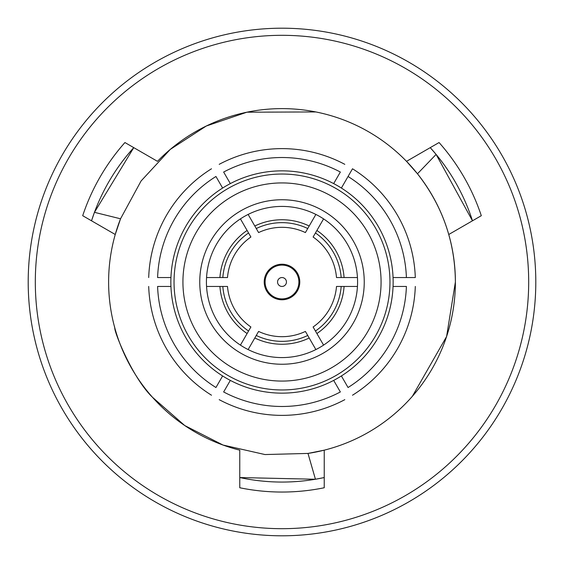 <?xml version="1.0" encoding="UTF-8"?>
<svg xmlns="http://www.w3.org/2000/svg" width="564" height="564" viewBox="0 0 564 564"><rect width="100%" height="100%" fill="white"/><g stroke="black" fill="none" stroke-linecap="round" stroke-linejoin="round"><path stroke-width="0.85" d="M341.382 188.045A111.15 111.15 0 0 1 333.676 380.404A111.15 111.15 0 0 1 170.941 277.551A111.15 111.15 0 0 1 341.382 188.045L352.5 168.777A133.379 133.379 0 0 1 415.301 277.551L406.404 277.551L415.301 277.551M91.523 220.799L94.456 212.332L120.541 218.79L115.246 234.497A173.388 173.388 0 0 1 120.541 218.79L141.078 180.981L170.293 149.397L206.29 126.019L246.94 112.187M246.947 112.194L315.847 111.947M157.483 161.339A173.388 173.388 0 0 1 448.754 234.497L481.303 215.702A210.041 210.041 0 0 0 439.067 142.544L406.517 161.339L417.473 173.782C442.402 205.663 455.042 241.737 455.388 282A173.388 173.388 0 0 1 307.986 453.428L324.237 450.164L324.237 487.754A210.041 210.041 0 0 1 239.763 487.754L239.763 450.164A173.388 173.388 0 0 1 115.246 234.497L82.697 215.702A210.041 210.041 0 0 1 124.933 142.544L157.483 161.339M412.347 396.337L446.589 336.546L455.388 282A173.388 173.388 0 0 0 448.754 234.497M139.914 381.377C118.109 350.124 112.821 319.027 114.767 327.783C114.104 331.843 132.646 378.254 152.47 397.26L184.773 425.559L223.013 445.038L264.974 454.549L307.986 453.428L315.438 479.252L324.237 477.553M528.687 282A246.687 246.687 0 0 1 282 528.687A246.687 246.687 0 0 1 35.313 282A246.687 246.687 0 0 1 282 35.313A246.687 246.687 0 0 1 528.687 282M535.8 282A253.8 253.8 0 0 1 282 535.8A253.8 253.8 0 0 1 28.2 282A253.8 253.8 0 0 1 282 28.2A253.8 253.8 0 0 1 535.8 282M323.912 477.623A200.065 200.065 0 0 1 239.763 477.553L315.438 479.252M264.22 282A17.78 17.78 0 0 1 282 264.22A17.78 17.78 0 0 1 299.78 282A17.78 17.78 0 0 1 282 299.78A17.78 17.78 0 0 1 264.22 282M199.755 282A82.245 82.245 0 0 1 282 199.755A82.245 82.245 0 0 1 364.245 282A82.245 82.245 0 0 1 282 364.245A82.245 82.245 0 0 1 199.755 282M206.417 282A75.583 75.583 0 0 0 206.551 286.449L227.496 286.449A54.687 54.687 0 0 0 250.895 326.979L240.426 345.119A75.583 75.583 0 0 0 248.125 349.567L258.601 331.428A54.687 54.687 0 0 0 305.399 331.428L315.875 349.567A75.583 75.583 0 0 0 323.574 345.119L313.105 326.979A54.687 54.687 0 0 0 336.504 286.449L357.449 286.449A75.583 75.583 0 0 0 357.449 277.551L336.504 277.551A54.687 54.687 0 0 0 313.105 237.021L323.574 218.881A75.583 75.583 0 0 0 315.875 214.433L305.399 232.572A54.687 54.687 0 0 0 258.601 232.572L248.125 214.433A75.583 75.583 0 0 0 240.426 218.881L250.895 237.021A54.687 54.687 0 0 0 227.496 277.551L206.551 277.551A75.583 75.583 0 0 0 206.417 282M248.125 214.433A75.583 75.583 0 0 1 315.875 214.433L309.192 226.009A62.244 62.244 0 0 0 254.808 226.009L248.125 214.433A75.583 75.583 0 0 1 315.875 214.433M323.574 218.881A75.583 75.583 0 0 1 357.449 277.551L344.082 277.551A62.244 62.244 0 0 0 316.89 230.457L323.574 218.881A75.583 75.583 0 0 1 357.449 277.551M258.601 232.572L256.26 228.533A59.34 59.34 0 0 1 307.74 228.533L305.399 232.572M313.105 237.021L315.438 232.974A59.34 59.34 0 0 1 341.178 277.551L336.504 277.551M206.551 277.551A75.583 75.583 0 0 1 240.426 218.881L247.11 230.457A62.244 62.244 0 0 0 219.918 277.551L206.551 277.551A75.583 75.583 0 0 1 240.426 218.881M227.496 277.551L222.822 277.551A59.34 59.34 0 0 1 248.562 232.974L250.895 237.021M240.426 345.119A75.583 75.583 0 0 1 206.551 286.449L219.918 286.449A62.244 62.244 0 0 0 247.11 333.543L240.426 345.119A75.583 75.583 0 0 1 206.551 286.449M250.895 326.979L248.562 331.026A59.34 59.34 0 0 1 222.822 286.449L227.496 286.449M315.875 349.567A75.583 75.583 0 0 1 248.125 349.567L254.808 337.991A62.244 62.244 0 0 0 309.192 337.991L315.875 349.567A75.583 75.583 0 0 1 248.125 349.567M305.399 331.428L307.74 335.467A59.34 59.34 0 0 1 256.26 335.467L258.601 331.428M357.449 286.449A75.583 75.583 0 0 1 323.574 345.119L316.89 333.543A62.244 62.244 0 0 0 344.082 286.449L357.449 286.449A75.583 75.583 0 0 1 323.574 345.119M336.504 286.449L341.178 286.449A59.34 59.34 0 0 1 315.438 331.026L313.105 326.979M352.5 168.777L348.051 176.483A124.482 124.482 0 0 1 406.404 277.551L393.059 277.551M230.323 183.596L223.647 172.041A124.482 124.482 0 0 1 340.353 172.041L333.676 183.596M219.199 164.335A133.379 133.379 0 0 1 344.801 164.335M170.941 277.551L157.596 277.551A124.482 124.482 0 0 1 215.949 176.483L222.618 188.045M148.699 277.551A133.379 133.379 0 0 1 211.5 168.777M222.618 375.955L215.949 387.517A124.482 124.482 0 0 1 157.596 286.449L170.941 286.449M211.5 395.223A133.379 133.379 0 0 1 148.699 286.449M333.676 380.404L340.353 391.959A124.482 124.482 0 0 1 223.647 391.959L230.323 380.404M344.801 399.664A133.379 133.379 0 0 1 219.199 399.664M393.059 286.449L406.404 286.449A124.482 124.482 0 0 1 348.051 387.517L341.382 375.955M415.301 286.449A133.379 133.379 0 0 1 352.5 395.223M91.629 220.482A200.065 200.065 0 0 1 133.76 147.648L94.456 212.332M430.459 147.888A200.065 200.065 0 0 1 472.477 220.799M430.24 147.648L436.106 154.416L417.473 173.782M472.47 220.799L436.106 154.416M282 298.892A16.892 16.892 0 0 0 298.892 282A16.892 16.892 0 0 0 282 265.108A16.892 16.892 0 0 0 265.108 282A16.892 16.892 0 0 0 282 298.892M282 286.449A4.449 4.449 0 0 0 286.449 282A4.449 4.449 0 0 0 282 277.551A4.449 4.449 0 0 0 277.551 282A4.449 4.449 0 0 0 282 286.449M381.074 282A99.074 99.074 0 0 1 282 381.074A99.074 99.074 0 0 1 182.926 282A99.074 99.074 0 0 1 282 182.926A99.074 99.074 0 0 1 381.074 282M389.964 282A107.964 107.964 0 0 1 282 389.964A107.964 107.964 0 0 1 174.036 282A107.964 107.964 0 0 1 282 174.036A107.964 107.964 0 0 1 389.964 282"/></g></svg>
